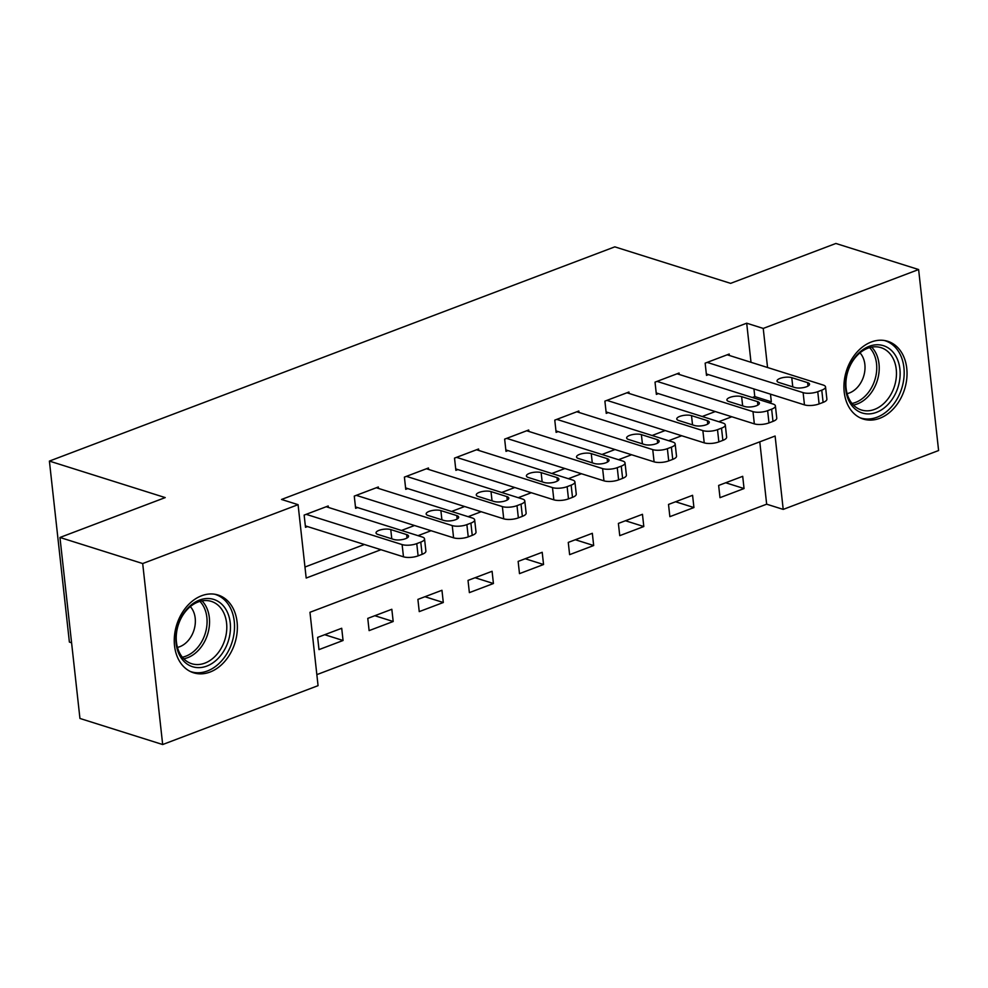 <?xml version="1.0" encoding="UTF-8"?>
<svg xmlns="http://www.w3.org/2000/svg" width="988" height="988" viewBox="0 0 988 988"><rect width="100%" height="100%" fill="white"/><g stroke="black" fill="none" stroke-linecap="round" stroke-linejoin="round"><path stroke-width="1.48" d="M201.601 595.752A40.767 30.492 -72.5 0 1 218.076 595.023A40.767 30.492 -72.5 0 1 237.095 632.518A40.767 30.492 -72.5 0 1 210.024 672.062A40.767 30.492 -72.5 0 1 193.562 672.791A40.767 30.492 -72.5 0 1 174.53 635.296A40.767 30.492 -72.5 0 1 201.601 595.752M871.268 342.009A40.767 30.492 -72.5 0 1 887.73 341.28A40.767 30.492 -72.5 0 1 906.762 378.774A40.767 30.492 -72.5 0 1 879.691 418.319A40.767 30.492 -72.5 0 1 863.228 419.048A40.767 30.492 -72.5 0 1 844.197 381.553A40.767 30.492 -72.5 0 1 871.268 342.009M71.581 642.768L69.382 642.077L49.4 461.087L614.808 246.852L730.626 283.358L835.885 243.468L918.618 269.539L938.6 450.528L783.212 509.4L775.111 436.029L309.96 612.288L318.062 685.66L162.674 744.532L142.692 563.543L298.08 504.67L306.181 578.042L380.948 549.711M316.839 674.631L766.663 504.189L783.212 509.4M142.692 563.543L59.959 537.472L79.942 718.461L162.674 744.532M766.663 504.189L759.784 441.834M742.704 476.327L718.647 485.441L719.993 497.668L744.05 488.554L742.704 476.327M692.576 495.309L668.518 504.436L669.864 516.662L693.934 507.548L692.576 495.309M642.459 514.303L618.389 523.418L619.748 535.657L643.805 526.53L642.459 514.303M592.331 533.298L568.273 542.412L569.619 554.651L593.677 545.524L592.331 533.298M542.202 552.292L518.144 561.406L519.49 573.633L543.561 564.519L542.202 552.292M492.086 571.286L468.016 580.401L469.374 592.627L493.432 583.513L492.086 571.286M441.957 590.281L417.899 599.395L419.245 611.621L443.303 602.507L441.957 590.281M391.828 609.275L367.771 618.389L369.117 630.616L393.187 621.501L391.828 609.275M341.712 628.269L317.642 637.384L319.001 649.61L343.058 640.496L341.712 628.269M751.004 362.3L746.693 323.2L281.531 499.459L298.08 504.67M304.959 567.026L364.399 544.499M401.461 530.457L414.528 525.505M451.59 511.463L464.656 506.511M501.706 492.469L514.773 487.516M551.835 473.474L564.901 468.522M601.964 454.48L615.03 449.528M652.08 435.498L665.146 430.546M702.209 416.504L715.275 411.551M752.337 397.509L754.783 396.571L753.943 388.939M729.366 355.482L729.206 354.037L705.148 363.152L706.494 375.378L708.495 374.625M679.238 374.464L679.077 373.032L655.019 382.146L656.365 394.373L658.379 393.619M629.109 393.459L628.948 392.026L604.891 401.14L606.249 413.367L608.25 412.601M578.993 412.453L578.832 411.008L554.774 420.135L556.121 432.361L558.121 431.595M528.864 431.447L528.704 430.002L504.646 439.129L505.992 451.355L508.005 450.59M478.735 450.442L478.575 448.997L454.517 458.111L455.876 470.35L457.876 469.584M428.619 469.436L428.459 467.991L404.401 477.105L405.747 489.332L407.748 488.578M378.49 488.43L378.33 486.985L354.272 496.1L355.618 508.326L357.631 507.573M328.362 507.424L328.201 505.98L304.143 515.094L305.502 527.32L307.503 526.567M59.959 537.472L165.218 497.594L49.4 461.087M746.693 323.2L763.23 328.424L918.618 269.539M768.874 402.721L771.332 401.795L770.492 394.163M767.553 367.511L763.23 328.424M418.01 535.669L431.077 530.717M468.127 516.675L481.205 511.722M518.255 497.68L531.322 492.728M568.384 478.686L581.45 473.746M618.5 459.704L631.579 454.752M668.629 440.71L681.695 435.757M718.758 421.715L731.824 416.763M754.783 396.571L771.332 401.795M725.698 482.762L744.05 488.554M324.706 634.704L343.058 640.496M374.823 615.709L393.187 621.501M424.951 596.727L443.303 602.507M475.08 577.733L493.432 583.513M525.196 558.739L543.561 564.519M575.325 539.744L593.677 545.524M625.453 520.75L643.805 526.53M675.57 501.756L693.934 507.548M727.193 354.791L823.165 385.036A10.448 3.52 -6.3 0 1 825.536 386.938A10.448 3.52 -6.3 0 1 821.769 390.161L817.755 391.68A10.448 3.52 -6.3 0 1 803.12 392.644L707.149 362.398M706.334 373.933L804.467 404.87L803.12 392.644M807.641 382.652A8.361 2.816 173.7 0 1 809.543 384.171A8.361 2.816 173.7 0 1 804.183 387.444A8.361 2.816 173.7 0 1 794.809 387.518L778.927 382.504A8.361 2.816 173.7 0 1 777.025 380.998A8.361 2.816 173.7 0 1 782.385 377.725A8.361 2.816 173.7 0 1 791.759 377.651L807.641 382.652L808.023 386.061M825.536 386.938L826.882 399.164A10.448 3.52 173.7 0 1 823.115 402.4L819.101 403.919A10.448 3.52 173.7 0 1 804.467 404.87M677.076 373.785L773.036 404.03A10.448 3.52 -6.3 0 1 775.407 405.92A10.448 3.52 -6.3 0 1 771.64 409.156L767.627 410.675A10.448 3.52 -6.3 0 1 752.992 411.626L657.02 381.38M656.205 392.928L754.338 423.864L752.992 411.626M757.524 401.647A8.361 2.816 173.7 0 1 759.414 403.166A8.361 2.816 173.7 0 1 754.066 406.439A8.361 2.816 173.7 0 1 744.693 406.513L728.798 401.499A8.361 2.816 173.7 0 1 726.909 399.992A8.361 2.816 173.7 0 1 732.256 396.707A8.361 2.816 173.7 0 1 741.63 396.645L757.524 401.647L757.895 405.055M775.407 405.92L776.766 418.159A10.448 3.52 173.7 0 1 772.986 421.382L768.985 422.901A10.448 3.52 173.7 0 1 754.338 423.864M626.948 392.779L722.92 423.025A10.448 3.52 -6.3 0 1 725.291 424.914A10.448 3.52 -6.3 0 1 721.512 428.15L717.51 429.669A10.448 3.52 -6.3 0 1 702.863 430.62L606.904 400.375M606.089 411.922L704.222 442.846L702.863 430.62M707.396 420.641A8.361 2.816 173.7 0 1 709.285 422.148A8.361 2.816 173.7 0 1 703.938 425.433A8.361 2.816 173.7 0 1 694.564 425.507L678.682 420.493A8.361 2.816 173.7 0 1 676.78 418.986A8.361 2.816 173.7 0 1 682.14 415.701A8.361 2.816 173.7 0 1 691.514 415.627L707.396 420.641L707.766 424.037M725.291 424.914L726.637 437.141A10.448 3.52 173.7 0 1 722.87 440.376L718.856 441.895A10.448 3.52 173.7 0 1 704.222 442.846M576.819 411.774L672.791 442.019A10.448 3.52 -6.3 0 1 675.162 443.908A10.448 3.52 -6.3 0 1 671.395 447.144L667.382 448.663A10.448 3.52 -6.3 0 1 652.747 449.614L556.775 419.369M555.96 430.916L654.093 461.841L652.747 449.614M657.267 439.635A8.361 2.816 173.7 0 1 659.169 441.142A8.361 2.816 173.7 0 1 653.809 444.427A8.361 2.816 173.7 0 1 644.435 444.489L628.553 439.487A8.361 2.816 173.7 0 1 626.651 437.98A8.361 2.816 173.7 0 1 632.011 434.695A8.361 2.816 173.7 0 1 641.385 434.621L657.267 439.635L657.65 443.032M675.162 443.908L676.508 456.135A10.448 3.52 173.7 0 1 672.742 459.371L668.728 460.89A10.448 3.52 173.7 0 1 654.093 461.841M526.703 430.768L622.662 461.013A10.448 3.52 -6.3 0 1 625.034 462.903A10.448 3.52 -6.3 0 1 621.267 466.138L617.253 467.657A10.448 3.52 -6.3 0 1 602.618 468.608L506.646 438.363M505.831 449.911L603.964 480.835L602.618 468.608M607.151 458.63A8.361 2.816 173.7 0 1 609.04 460.136A8.361 2.816 173.7 0 1 603.693 463.421A8.361 2.816 173.7 0 1 594.319 463.483L578.425 458.481A8.361 2.816 173.7 0 1 576.535 456.962A8.361 2.816 173.7 0 1 581.883 453.69A8.361 2.816 173.7 0 1 591.256 453.616L607.151 458.63L607.521 462.026M625.034 462.903L626.392 475.129A10.448 3.52 173.7 0 1 622.613 478.365L618.611 479.884A10.448 3.52 173.7 0 1 603.964 480.835M847.568 371.71A35.284 26.392 -72.5 0 1 883.21 345.615A35.284 26.392 -72.5 0 1 898.092 386.963A35.284 26.392 -72.5 0 1 862.45 413.058A35.284 26.392 -72.5 0 1 847.568 371.71M894.572 385.876A32.666 24.428 107.5 0 0 881 347.653A32.666 24.428 107.5 0 0 847.778 371.747A32.666 24.428 107.5 0 0 861.351 409.971A32.666 24.428 107.5 0 0 894.572 385.876M859.98 352.864A23.255 17.401 -72.5 0 1 863.673 376.218A23.255 17.401 -72.5 0 1 847.124 393.644M859.943 417.726A40.508 30.295 107.5 0 0 860.659 417.973A40.508 30.295 107.5 0 0 901.834 388.086A40.508 30.295 107.5 0 0 885.001 340.699A40.508 30.295 107.5 0 0 884.285 340.477M206.813 666.085A35.284 26.392 -72.5 0 1 176.099 643.324A35.284 26.392 -72.5 0 1 199.527 600.062A35.284 26.392 -72.5 0 1 230.229 622.823A35.284 26.392 -72.5 0 1 206.813 666.085M198.143 601.976A32.666 24.428 107.5 0 0 176.444 633.666A32.666 24.428 107.5 0 0 191.697 663.714A32.666 24.428 107.5 0 0 204.887 663.121A32.666 24.428 107.5 0 0 226.585 631.443A32.666 24.428 107.5 0 0 211.333 601.396A32.666 24.428 107.5 0 0 198.143 601.976M190.314 606.607A23.255 17.401 -72.5 0 1 194.364 628.739A23.255 17.401 -72.5 0 1 179.754 646.708A23.255 17.401 -72.5 0 1 177.47 647.387M190.276 671.47A40.508 30.295 107.5 0 0 190.993 671.704A40.508 30.295 107.5 0 0 207.357 670.988A40.508 30.295 107.5 0 0 234.255 631.69A40.508 30.295 107.5 0 0 215.347 594.443A40.508 30.295 107.5 0 0 214.618 594.22M476.574 449.762L572.546 480.007A10.448 3.52 -6.3 0 1 574.917 481.897A10.448 3.52 -6.3 0 1 571.138 485.133L567.137 486.652A10.448 3.52 -6.3 0 1 552.49 487.603L456.53 457.358M455.715 468.905L553.848 499.829L552.49 487.603M557.022 477.612A8.361 2.816 173.7 0 1 558.924 479.131A8.361 2.816 173.7 0 1 553.564 482.403A8.361 2.816 173.7 0 1 544.19 482.477L528.308 477.476A8.361 2.816 173.7 0 1 526.406 475.957A8.361 2.816 173.7 0 1 531.766 472.684A8.361 2.816 173.7 0 1 541.14 472.61L557.022 477.612L557.393 481.02M574.917 481.897L576.263 494.124A10.448 3.52 173.7 0 1 572.497 497.359L568.483 498.878A10.448 3.52 173.7 0 1 553.848 499.829M426.446 468.757L522.417 499.002A10.448 3.52 -6.3 0 1 524.789 500.891A10.448 3.52 -6.3 0 1 521.022 504.127L517.008 505.646A10.448 3.52 -6.3 0 1 502.373 506.597L406.401 476.352M405.586 487.899L503.719 518.824L502.373 506.597M506.893 496.606A8.361 2.816 173.7 0 1 508.795 498.125A8.361 2.816 173.7 0 1 503.435 501.398A8.361 2.816 173.7 0 1 494.062 501.472L478.18 496.47A8.361 2.816 173.7 0 1 476.278 494.951A8.361 2.816 173.7 0 1 481.638 491.678A8.361 2.816 173.7 0 1 491.011 491.604L506.893 496.606L507.276 500.014M524.789 500.891L526.135 513.118A10.448 3.52 173.7 0 1 522.368 516.354L518.354 517.873A10.448 3.52 173.7 0 1 503.719 518.824M376.329 487.739L472.289 517.984A10.448 3.52 -6.3 0 1 474.66 519.886A10.448 3.52 -6.3 0 1 470.893 523.109L466.879 524.628A10.448 3.52 -6.3 0 1 452.245 525.591L356.273 495.346M355.458 506.893L453.591 537.818L452.245 525.591M456.777 515.6A8.361 2.816 173.7 0 1 458.667 517.119A8.361 2.816 173.7 0 1 453.319 520.392A8.361 2.816 173.7 0 1 443.945 520.466L428.051 515.464A8.361 2.816 173.7 0 1 426.161 513.945A8.361 2.816 173.7 0 1 431.509 510.673A8.361 2.816 173.7 0 1 440.883 510.598L456.777 515.6L457.148 519.009M474.66 519.886L476.018 532.112A10.448 3.52 173.7 0 1 472.239 535.348L468.238 536.867A10.448 3.52 173.7 0 1 453.591 537.818M326.201 506.733L422.172 536.978A10.448 3.52 -6.3 0 1 424.544 538.88A10.448 3.52 -6.3 0 1 420.764 542.103L416.763 543.622A10.448 3.52 -6.3 0 1 402.116 544.586L306.157 514.34M305.341 525.875L403.475 556.812L402.116 544.586M406.648 534.594A8.361 2.816 173.7 0 1 408.55 536.114A8.361 2.816 173.7 0 1 403.19 539.386A8.361 2.816 173.7 0 1 393.817 539.46L377.935 534.446A8.361 2.816 173.7 0 1 376.033 532.94A8.361 2.816 173.7 0 1 381.393 529.654A8.361 2.816 173.7 0 1 390.766 529.593L406.648 534.594L407.019 538.003M424.544 538.88L425.89 551.106A10.448 3.52 173.7 0 1 422.123 554.33L418.109 555.861A10.448 3.52 173.7 0 1 403.475 556.812M823.115 402.4L821.769 390.161M819.101 403.919L817.755 391.68M791.759 377.651L792.784 386.876M772.986 421.382L771.64 409.156M768.985 422.901L767.627 410.675M741.63 396.645L742.655 405.87M722.87 440.376L721.512 428.15M718.856 441.895L717.51 429.669M691.514 415.627L692.526 424.865M672.742 459.371L671.395 447.144M668.728 460.89L667.382 448.663M641.385 434.621L642.41 443.859M622.613 478.365L621.267 466.138M618.611 479.884L617.253 467.657M591.256 453.616L592.281 462.841M871.675 347.146A32.666 24.428 -72.5 0 1 877.332 380.442A32.666 24.428 -72.5 0 1 853.434 405.043M852.014 403.45A31.604 23.638 107.5 0 0 874.923 379.688A31.604 23.638 107.5 0 0 869.601 347.64M202.021 600.889A32.666 24.428 -72.5 0 1 208.258 632.048A32.666 24.428 -72.5 0 1 187.646 657.687A32.666 24.428 -72.5 0 1 183.768 658.786M182.348 657.193A31.604 23.638 107.5 0 0 185.892 656.168A31.604 23.638 107.5 0 0 205.8 631.493A31.604 23.638 107.5 0 0 199.934 601.383M572.497 497.359L571.138 485.133M568.483 498.878L567.137 486.652M541.14 472.61L542.153 481.835M522.368 516.354L521.022 504.127M518.354 517.873L517.008 505.646M491.011 491.604L492.036 500.83M472.239 535.348L470.893 523.109M468.238 536.867L466.879 524.628M440.883 510.598L441.908 519.824M422.123 554.33L420.764 542.103M418.109 555.861L416.763 543.622M390.766 529.593L391.779 538.818M860.659 417.973L860.017 417.763M885.001 340.699L884.371 340.49M215.347 594.443L214.705 594.233M190.993 671.704L190.351 671.507"/></g></svg>
